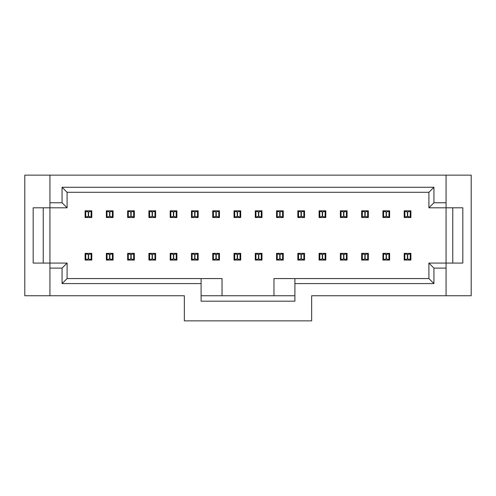 <?xml version="1.0" encoding="UTF-8"?>
<svg xmlns="http://www.w3.org/2000/svg" width="496" height="496" viewBox="0 0 496 496"><rect width="100%" height="100%" fill="white"/><g stroke="black" fill="none" stroke-linecap="round" stroke-linejoin="round"><path stroke-width="0.74" d="M471.2 175.138L471.2 295.74L471.2 175.138L446.071 175.138L446.071 207.799L462.824 207.799L462.824 263.078L446.071 263.078L446.071 295.74L471.2 295.74L311.649 295.74L446.071 295.74L446.071 263.078L428.904 263.078L433.932 268.1L446.071 268.1L433.932 268.1L428.904 263.078L428.904 278.572L433.932 283.594L433.932 268.1L433.932 283.594L428.904 278.572L428.904 263.078L462.824 263.078L462.824 207.799L446.071 207.799L446.071 202.771L433.932 202.771L433.932 187.277L428.904 192.305L428.904 207.799L433.932 202.771L428.904 207.799L446.071 207.799L446.071 263.078L446.071 207.799L428.904 207.799L428.904 192.305L67.096 192.305L428.904 192.305L433.932 187.277L433.932 202.771L446.071 202.771L446.071 175.138L49.929 175.138L49.929 202.771L62.068 202.771L62.068 187.277L433.932 187.277L62.068 187.277L67.096 192.305L67.096 207.799L49.929 207.799L49.929 263.078L33.176 263.078L33.176 207.799L49.929 207.799L49.929 175.138L471.2 175.138M452.774 263.078L452.774 207.799L452.774 263.078M222.034 295.74L273.966 295.74L201.097 295.74L222.034 295.74L222.034 278.572L222.034 295.74M428.904 278.572L294.903 278.572L294.903 283.594L433.932 283.594L294.903 283.594L294.903 301.184L201.097 301.184L201.097 283.594L62.068 283.594L62.068 268.1L49.929 268.1L49.929 295.74L24.8 295.74L184.351 295.74L49.929 295.74L49.929 207.799L33.176 207.799L33.176 263.078L67.096 263.078L67.096 278.572L222.034 278.572L201.097 278.572L201.097 301.184L294.903 301.184L294.903 278.572L273.966 278.572L273.966 295.74L294.903 295.74L273.966 295.74L273.966 278.572L428.904 278.572M24.8 175.138L49.929 175.138L24.8 175.138L24.8 295.74L24.8 175.138M184.351 295.74L184.351 320.862L311.649 320.862L311.649 295.74L311.649 320.862L184.351 320.862L184.351 295.74M67.096 278.572L62.068 283.594L201.097 283.594L201.097 278.572L67.096 278.572L67.096 263.078L62.068 268.1L62.068 283.594L67.096 278.572M49.929 268.1L62.068 268.1L67.096 263.078L49.929 263.078L49.929 268.1M43.226 263.078L43.226 207.799L43.226 263.078M49.929 207.799L67.096 207.799L62.068 202.771L49.929 202.771L49.929 207.799M67.096 192.305L62.068 187.277L62.068 202.771L67.096 207.799L67.096 192.305M340.38 210.812L347.076 210.812L347.076 217.515L340.38 217.515L340.38 210.812L340.38 217.515L341.074 217.118L341.074 211.209L340.38 210.812M340.38 260.059L340.38 253.363L347.076 253.363L347.076 260.059L340.38 260.059L341.074 259.662L340.938 253.363L340.38 253.363L340.38 260.059M319.108 253.363L325.804 253.363L325.804 260.059L319.108 260.059L319.108 253.363L319.108 260.059L319.802 259.662L319.802 253.76L319.108 253.363M319.108 210.812L325.804 210.812L325.804 217.515L319.108 217.515L319.108 210.812L319.108 217.515L319.802 217.118L319.802 211.209L319.108 210.812M276.563 253.363L283.259 253.363L283.259 260.059L276.563 260.059L276.563 253.363L276.563 260.059L277.252 259.662L277.252 253.76L276.563 253.363M276.563 210.812L283.259 210.812L283.259 217.515L276.563 217.515L276.563 210.812L276.563 217.515L277.252 217.118L277.252 211.209L276.563 210.812M297.836 210.812L304.532 210.812L304.532 217.515L297.836 217.515L297.836 210.812L297.836 217.515L298.53 217.118L298.53 211.209L297.836 210.812M297.836 253.363L304.532 253.363L304.532 260.059L297.836 260.059L297.836 253.363L297.836 260.059L298.53 259.662L298.53 253.76L297.836 253.363M255.285 210.812L261.987 210.812L261.987 217.515L255.285 217.515L255.285 210.812L255.285 217.515L255.979 217.118L255.979 211.209L255.285 210.812M261.987 260.059L255.285 260.059L255.285 253.363L261.987 253.363L261.987 260.059L261.987 253.363L261.293 253.76L261.293 259.662L261.987 260.059M234.013 210.812L240.715 210.812L240.715 217.515L234.013 217.515L234.013 210.812L234.013 217.515L234.707 217.118L234.707 211.209L234.013 210.812M234.013 253.363L240.715 253.363L240.715 260.059L234.013 260.059L234.013 253.363L234.013 260.059L234.707 259.662L234.707 253.76L234.013 253.363M212.741 210.812L219.437 210.812L219.437 217.515L212.741 217.515L212.741 210.812L212.741 217.515L213.435 217.118L213.435 211.209L212.741 210.812M212.741 253.363L219.437 253.363L219.437 260.059L212.741 260.059L212.741 253.363L212.741 260.059L213.435 259.662L213.435 253.76L212.741 253.363M170.196 217.515L170.196 210.812L176.892 210.812L176.892 217.515L170.196 217.515L170.891 217.118L170.754 210.812L170.196 210.812L170.196 217.515M155.62 210.812L155.62 217.515L148.924 217.515L148.924 210.812L155.62 210.812L154.926 211.209L155.062 217.515L155.62 217.515L155.62 210.812M127.652 217.515L127.652 210.812L134.348 210.812L134.348 217.515L127.652 217.515L128.34 217.118L128.21 210.812L127.652 210.812L127.652 217.515M106.373 217.515L106.373 210.812L113.076 210.812L113.076 217.515L106.373 217.515L107.068 217.118L106.938 210.812L106.373 210.812L106.373 217.515M85.101 217.515L85.101 210.812L91.803 210.812L91.803 217.515L85.101 217.515L85.796 217.118L85.659 210.812L85.101 210.812L85.101 217.515M170.196 260.059L170.196 253.363L176.892 253.363L176.892 260.059L170.196 260.059L170.891 259.662L170.754 253.363L170.196 253.363L170.196 260.059M155.62 253.363L155.62 260.059L148.924 260.059L148.924 253.363L155.62 253.363L154.926 253.76L155.062 260.059L155.62 260.059L155.62 253.363M127.652 260.059L127.652 253.363L134.348 253.363L134.348 260.059L127.652 260.059L128.34 259.662L128.21 253.363L127.652 253.363L127.652 260.059M106.373 253.363L113.076 253.363L113.076 260.059L106.373 260.059L106.373 253.363L106.373 260.059L107.068 259.662L107.068 253.76L106.373 253.363M85.101 253.363L91.803 253.363L91.803 260.059L85.101 260.059L85.101 253.363L85.101 260.059L85.796 259.662L85.796 253.76L85.101 253.363M191.468 260.059L191.468 253.363L198.164 253.363L198.164 260.059L191.468 260.059L192.163 259.662L192.026 253.363L191.468 253.363L191.468 260.059M191.468 210.812L198.164 210.812L198.164 217.515L191.468 217.515L191.468 210.812L191.468 217.515L192.163 217.118L192.163 211.209L191.468 210.812M404.197 210.812L410.899 210.812L410.899 217.515L404.197 217.515L404.197 210.812L404.197 217.515L404.891 217.118L404.891 211.209L404.197 210.812M382.924 210.812L389.627 210.812L389.627 217.515L382.924 217.515L382.924 210.812L382.924 217.515L383.619 217.118L383.619 211.209L382.924 210.812M361.652 210.812L368.348 210.812L368.348 217.515L361.652 217.515L361.652 210.812L361.652 217.515L362.347 217.118L362.347 211.209L361.652 210.812M404.197 260.059L404.197 253.363L410.899 253.363L410.899 260.059L404.197 260.059L404.891 259.662L404.761 253.363L404.197 253.363L404.197 260.059M382.924 260.059L382.924 253.363L389.627 253.363L389.627 260.059L382.924 260.059L383.619 259.662L383.482 253.363L382.924 253.363L382.924 260.059M368.348 253.363L368.348 260.059L361.652 260.059L361.652 253.363L368.348 253.363L367.66 253.76L367.79 260.059L368.348 260.059L368.348 253.363M343.567 211.984L346.382 211.209L346.518 210.812L340.938 210.812L343.567 211.984L341.074 211.209L340.938 217.515L347.076 217.515L347.076 210.812L346.382 211.209L346.518 217.515L343.889 216.343L341.074 217.118L343.567 216.343L343.567 211.984L343.567 216.343L343.889 216.343L343.889 211.984L343.567 211.984M343.567 254.535L346.382 253.76L346.518 253.363L340.938 253.363L343.567 254.535L341.074 253.76L340.938 260.059L347.076 260.059L347.076 253.363L346.382 253.76L346.518 260.059L343.889 258.887L341.074 259.662L343.567 258.887L343.567 254.535L343.567 258.887L343.889 258.887L343.889 254.535L343.567 254.535M322.295 254.535L325.109 253.76L325.246 253.363L319.666 253.363L322.295 254.535L319.802 253.76L319.666 260.059L325.804 260.059L325.804 253.363L325.109 253.76L325.246 260.059L322.617 258.887L319.802 259.662L322.295 258.887L322.295 254.535L322.295 258.887L322.617 258.887L322.617 254.535L322.295 254.535M322.295 211.984L325.109 211.209L325.246 210.812L319.666 210.812L322.295 211.984L319.802 211.209L319.666 217.515L325.804 217.515L325.804 210.812L325.109 211.209L325.246 217.515L322.617 216.343L319.802 217.118L322.295 216.343L322.295 211.984L322.295 216.343L322.617 216.343L322.617 211.984L322.295 211.984M279.75 254.535L282.565 253.76L282.701 253.363L277.121 253.363L279.75 254.535L277.252 253.76L277.121 260.059L283.259 260.059L283.259 253.363L282.565 253.76L282.701 260.059L280.073 258.887L277.252 259.662L279.75 258.887L279.75 254.535L279.75 258.887L280.073 258.887L280.073 254.535L279.75 254.535M279.75 211.984L282.565 211.209L282.701 210.812L277.121 210.812L279.75 211.984L277.252 211.209L277.121 217.515L283.259 217.515L283.259 210.812L282.565 211.209L282.701 217.515L280.073 216.343L277.252 217.118L279.75 216.343L279.75 211.984L279.75 216.343L280.073 216.343L280.073 211.984L279.75 211.984M301.022 211.984L303.837 211.209L303.974 210.812L298.394 210.812L301.022 211.984L298.53 211.209L298.394 217.515L304.532 217.515L304.532 210.812L303.837 211.209L303.974 217.515L301.345 216.343L298.53 217.118L301.022 216.343L301.022 211.984L301.022 216.343L301.345 216.343L301.345 211.984L301.022 211.984M301.022 254.535L303.837 253.76L303.974 253.363L298.394 253.363L301.022 254.535L298.53 253.76L298.394 260.059L304.532 260.059L304.532 253.363L303.837 253.76L303.974 260.059L301.345 258.887L298.53 259.662L301.022 258.887L301.022 254.535L301.022 258.887L301.345 258.887L301.345 254.535L301.022 254.535M258.478 211.984L261.293 211.209L261.429 210.812L255.849 210.812L258.478 211.984L255.979 211.209L255.849 217.515L261.987 217.515L261.987 210.812L261.293 211.209L261.429 217.515L258.794 216.343L255.979 217.118L258.478 216.343L258.478 211.984L258.478 216.343L258.794 216.343L258.794 211.984L258.478 211.984M255.979 259.662L255.849 260.059L261.429 260.059L258.794 258.887L255.979 259.662L255.979 253.76L255.285 253.363L255.285 260.059L258.478 258.887L261.293 259.662L261.429 253.363L255.849 253.363L258.478 254.535L261.293 253.76L258.794 254.535L258.794 258.887L258.794 254.535L258.478 254.535L258.478 258.887L258.478 254.535L255.979 253.76L255.979 259.662M237.206 211.984L240.021 211.209L240.151 210.812L234.571 210.812L237.206 211.984L234.707 211.209L234.571 217.515L240.715 217.515L240.715 210.812L240.021 211.209L240.151 217.515L237.522 216.343L234.707 217.118L237.206 216.343L237.206 211.984L237.206 216.343L237.522 216.343L237.522 211.984L237.206 211.984M237.206 254.535L240.021 253.76L240.151 253.363L234.571 253.363L237.206 254.535L234.707 253.76L234.571 260.059L240.715 260.059L240.715 253.363L240.021 253.76L240.151 260.059L237.522 258.887L234.707 259.662L237.206 258.887L237.206 254.535L237.206 258.887L237.522 258.887L237.522 254.535L237.206 254.535M215.927 211.984L218.748 211.209L218.879 210.812L213.299 210.812L215.927 211.984L213.435 211.209L213.299 217.515L219.437 217.515L219.437 210.812L218.748 211.209L218.879 217.515L216.25 216.343L213.435 217.118L215.927 216.343L215.927 211.984L215.927 216.343L216.25 216.343L216.25 211.984L215.927 211.984M215.927 254.535L218.748 253.76L218.879 253.363L213.299 253.363L215.927 254.535L213.435 253.76L213.299 260.059L219.437 260.059L219.437 253.363L218.748 253.76L218.879 260.059L216.25 258.887L213.435 259.662L215.927 258.887L215.927 254.535L215.927 258.887L216.25 258.887L216.25 254.535L215.927 254.535M173.383 211.984L176.198 211.209L176.334 210.812L170.754 210.812L173.383 211.984L170.891 211.209L170.754 217.515L176.892 217.515L176.892 210.812L176.198 211.209L176.334 217.515L173.705 216.343L170.891 217.118L173.383 216.343L173.383 211.984L173.383 216.343L173.705 216.343L173.705 211.984L173.383 211.984M149.618 217.118L149.482 217.515L155.062 217.515L152.433 216.343L149.618 217.118L149.618 211.209L148.924 210.812L148.924 217.515L152.111 216.343L154.926 217.118L155.062 210.812L149.482 210.812L152.111 211.984L154.926 211.209L152.433 211.984L152.433 216.343L152.433 211.984L152.111 211.984L152.111 216.343L152.111 211.984L149.618 211.209L149.618 217.118M130.839 211.984L133.653 211.209L133.79 210.812L128.21 210.812L130.839 211.984L128.34 211.209L128.21 217.515L134.348 217.515L134.348 210.812L133.653 211.209L133.79 217.515L131.161 216.343L128.34 217.118L130.839 216.343L130.839 211.984L130.839 216.343L131.161 216.343L131.161 211.984L130.839 211.984M109.566 211.984L112.381 211.209L112.518 210.812L106.938 210.812L109.566 211.984L107.068 211.209L106.938 217.515L113.076 217.515L113.076 210.812L112.381 211.209L112.518 217.515L109.883 216.343L107.068 217.118L109.566 216.343L109.566 211.984L109.566 216.343L109.883 216.343L109.883 211.984L109.566 211.984M88.294 211.984L91.109 211.209L91.239 210.812L85.659 210.812L88.294 211.984L85.796 211.209L85.659 217.515L91.803 217.515L91.803 210.812L91.109 211.209L91.239 217.515L88.61 216.343L85.796 217.118L88.294 216.343L88.294 211.984L88.294 216.343L88.61 216.343L88.61 211.984L88.294 211.984M173.383 254.535L176.198 253.76L176.334 253.363L170.754 253.363L173.383 254.535L170.891 253.76L170.754 260.059L176.892 260.059L176.892 253.363L176.198 253.76L176.334 260.059L173.705 258.887L170.891 259.662L173.383 258.887L173.383 254.535L173.383 258.887L173.705 258.887L173.705 254.535L173.383 254.535M149.618 259.662L149.482 260.059L155.062 260.059L152.433 258.887L149.618 259.662L149.618 253.76L148.924 253.363L148.924 260.059L152.111 258.887L154.926 259.662L155.062 253.363L149.482 253.363L152.111 254.535L154.926 253.76L152.433 254.535L152.433 258.887L152.433 254.535L152.111 254.535L152.111 258.887L152.111 254.535L149.618 253.76L149.618 259.662M130.839 254.535L133.653 253.76L133.79 253.363L128.21 253.363L130.839 254.535L128.34 253.76L128.21 260.059L134.348 260.059L134.348 253.363L133.653 253.76L133.79 260.059L131.161 258.887L128.34 259.662L130.839 258.887L130.839 254.535L130.839 258.887L131.161 258.887L131.161 254.535L130.839 254.535M109.566 254.535L112.381 253.76L112.518 253.363L106.938 253.363L109.566 254.535L107.068 253.76L106.938 260.059L113.076 260.059L113.076 253.363L112.381 253.76L112.518 260.059L109.883 258.887L107.068 259.662L109.566 258.887L109.566 254.535L109.566 258.887L109.883 258.887L109.883 254.535L109.566 254.535M88.294 254.535L91.109 253.76L91.239 253.363L85.659 253.363L88.294 254.535L85.796 253.76L85.659 260.059L91.803 260.059L91.803 253.363L91.109 253.76L91.239 260.059L88.61 258.887L85.796 259.662L88.294 258.887L88.294 254.535L88.294 258.887L88.61 258.887L88.61 254.535L88.294 254.535M194.655 254.535L197.47 253.76L197.606 253.363L192.026 253.363L194.655 254.535L192.163 253.76L192.026 260.059L198.164 260.059L198.164 253.363L197.47 253.76L197.606 260.059L194.978 258.887L192.163 259.662L194.655 258.887L194.655 254.535L194.655 258.887L194.978 258.887L194.978 254.535L194.655 254.535M194.655 211.984L197.47 211.209L197.606 210.812L192.026 210.812L194.655 211.984L192.163 211.209L192.026 217.515L198.164 217.515L198.164 210.812L197.47 211.209L197.606 217.515L194.978 216.343L192.163 217.118L194.655 216.343L194.655 211.984L194.655 216.343L194.978 216.343L194.978 211.984L194.655 211.984M407.39 211.984L410.204 211.209L410.341 210.812L404.761 210.812L407.39 211.984L404.891 211.209L404.761 217.515L410.899 217.515L410.899 210.812L410.204 211.209L410.341 217.515L407.706 216.343L404.891 217.118L407.39 216.343L407.39 211.984L407.39 216.343L407.706 216.343L407.706 211.984L407.39 211.984M386.117 211.984L388.932 211.209L389.062 210.812L383.482 210.812L386.117 211.984L383.619 211.209L383.482 217.515L389.627 217.515L389.627 210.812L388.932 211.209L389.062 217.515L386.434 216.343L383.619 217.118L386.117 216.343L386.117 211.984L386.117 216.343L386.434 216.343L386.434 211.984L386.117 211.984M364.839 211.984L367.66 211.209L367.79 210.812L362.21 210.812L364.839 211.984L362.347 211.209L362.21 217.515L368.348 217.515L368.348 210.812L367.66 211.209L367.79 217.515L365.161 216.343L362.347 217.118L364.839 216.343L364.839 211.984L364.839 216.343L365.161 216.343L365.161 211.984L364.839 211.984M407.39 254.535L410.204 253.76L410.341 253.363L404.761 253.363L407.39 254.535L404.891 253.76L404.761 260.059L410.899 260.059L410.899 253.363L410.204 253.76L410.341 260.059L407.706 258.887L404.891 259.662L407.39 258.887L407.39 254.535L407.39 258.887L407.706 258.887L407.706 254.535L407.39 254.535M386.117 254.535L388.932 253.76L389.062 253.363L383.482 253.363L386.117 254.535L383.619 253.76L383.482 260.059L389.627 260.059L389.627 253.363L388.932 253.76L389.062 260.059L386.434 258.887L383.619 259.662L386.117 258.887L386.117 254.535L386.117 258.887L386.434 258.887L386.434 254.535L386.117 254.535M362.347 259.662L362.21 260.059L367.79 260.059L365.161 258.887L362.347 259.662L362.347 253.76L361.652 253.363L361.652 260.059L364.839 258.887L367.66 259.662L367.79 253.363L362.21 253.363L364.839 254.535L367.66 253.76L365.161 254.535L365.161 258.887L365.161 254.535L364.839 254.535L364.839 258.887L364.839 254.535L362.347 253.76L362.347 259.662M346.382 217.118L346.382 211.209L343.889 211.984L343.889 216.343L346.382 217.118M346.382 259.662L346.382 253.76L343.889 254.535L343.889 258.887L346.382 259.662M325.109 259.662L325.109 253.76L322.617 254.535L322.617 258.887L325.109 259.662M325.109 217.118L325.109 211.209L322.617 211.984L322.617 216.343L325.109 217.118M282.565 259.662L282.565 253.76L280.073 254.535L280.073 258.887L282.565 259.662M282.565 217.118L282.565 211.209L280.073 211.984L280.073 216.343L282.565 217.118M303.837 217.118L303.837 211.209L301.345 211.984L301.345 216.343L303.837 217.118M303.837 259.662L303.837 253.76L301.345 254.535L301.345 258.887L303.837 259.662M261.293 217.118L261.293 211.209L258.794 211.984L258.794 216.343L261.293 217.118M240.021 217.118L240.021 211.209L237.522 211.984L237.522 216.343L240.021 217.118M240.021 259.662L240.021 253.76L237.522 254.535L237.522 258.887L240.021 259.662M218.748 217.118L218.748 211.209L216.25 211.984L216.25 216.343L218.748 217.118M218.748 259.662L218.748 253.76L216.25 254.535L216.25 258.887L218.748 259.662M176.198 217.118L176.198 211.209L173.705 211.984L173.705 216.343L176.198 217.118M133.653 217.118L133.653 211.209L131.161 211.984L131.161 216.343L133.653 217.118M112.381 217.118L112.381 211.209L109.883 211.984L109.883 216.343L112.381 217.118M91.109 217.118L91.109 211.209L88.61 211.984L88.61 216.343L91.109 217.118M176.198 259.662L176.198 253.76L173.705 254.535L173.705 258.887L176.198 259.662M133.653 259.662L133.653 253.76L131.161 254.535L131.161 258.887L133.653 259.662M112.381 259.662L112.381 253.76L109.883 254.535L109.883 258.887L112.381 259.662M91.109 259.662L91.109 253.76L88.61 254.535L88.61 258.887L91.109 259.662M197.47 259.662L197.47 253.76L194.978 254.535L194.978 258.887L197.47 259.662M197.47 217.118L197.47 211.209L194.978 211.984L194.978 216.343L197.47 217.118M410.204 217.118L410.204 211.209L407.706 211.984L407.706 216.343L410.204 217.118M388.932 217.118L388.932 211.209L386.434 211.984L386.434 216.343L388.932 217.118M367.66 217.118L367.66 211.209L365.161 211.984L365.161 216.343L367.66 217.118M410.204 259.662L410.204 253.76L407.706 254.535L407.706 258.887L410.204 259.662M388.932 259.662L388.932 253.76L386.434 254.535L386.434 258.887L388.932 259.662"/></g></svg>
